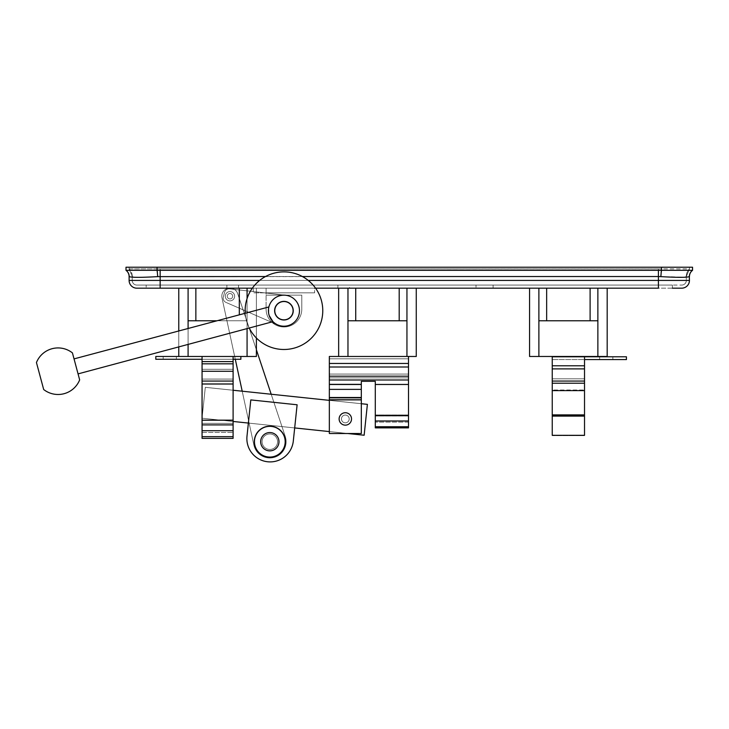<?xml version="1.0" encoding="UTF-8"?>
<svg xmlns="http://www.w3.org/2000/svg" width="729" height="729" viewBox="0 0 729 729"><rect width="100%" height="100%" fill="white"/><g stroke="black" fill="none" stroke-linecap="round" stroke-linejoin="round"><path stroke-width="0.55" stroke-dasharray="3.65 2.73" d="M176.372 356.472L163.178 356.472L176.372 356.472L176.372 359.269L163.178 359.269L176.372 359.269L163.178 359.269L176.372 359.269L163.178 359.269L176.372 359.269L176.372 356.472L163.178 356.472L163.178 359.269L163.178 356.472L176.372 356.472L163.178 356.472L176.372 356.472L176.372 359.269M202.061 436.662L202.061 438.366L233.107 438.366L202.061 438.366L233.107 438.366L202.061 438.366L202.061 383.7L202.061 438.366L202.061 419.904L202.061 430.711L202.061 420.214L202.061 424.907L202.061 423.349L233.107 423.349L233.107 419.904L233.107 430.711L233.107 356.472L233.107 361.593L233.107 356.472L233.107 359.269L240.871 359.269L233.107 359.269L233.107 356.472L233.107 438.366L233.107 356.472L233.107 359.269L240.871 359.269L233.107 359.269L233.107 356.472L240.871 356.472L233.107 356.472L233.107 438.366L233.107 430.711L233.107 438.366L233.107 430.711L233.107 438.366L233.107 436.662L202.061 436.662L233.107 436.662L202.061 436.662L202.061 438.366L202.061 356.472L202.061 361.593L202.061 356.472L202.061 359.269L240.871 359.269L240.871 356.472L240.871 359.269L240.871 356.472L233.107 356.472L233.107 359.269L155.806 359.269L202.061 359.269L202.061 356.472L202.061 436.662L233.107 436.662L202.061 436.662L202.061 438.366L233.107 438.366L233.107 423.349L233.107 436.662M202.061 359.269L202.061 356.472L202.061 359.269L202.061 356.472L233.107 356.472L202.061 356.472L202.061 361.593L202.061 356.472L202.061 359.269L202.061 356.472L202.061 359.269L155.806 359.269L155.806 356.472L155.806 359.269L155.806 356.472L155.806 359.269L155.806 356.472L202.061 356.472L155.806 356.472L202.061 356.472L155.806 356.472L202.061 356.472L202.061 361.593L202.061 359.269L233.107 359.269L233.107 356.472L233.107 361.593L233.107 359.269L155.806 359.269L202.061 359.269L202.061 356.472L240.871 356.472L240.871 359.269L240.871 356.472L233.107 356.472L233.107 424.907L233.107 423.349L233.107 424.907L233.107 423.349L202.061 423.349L233.107 423.349L202.061 423.349L233.107 423.349L202.061 423.349L202.061 356.472L233.107 356.472L233.107 359.269L202.061 359.269L202.061 384.01L202.061 359.269L233.107 359.269M163.178 356.472L163.178 359.269M202.061 384.01L202.061 420.214L233.107 419.904L202.061 419.904L233.107 419.904L202.061 419.904L233.107 419.904L202.061 419.904L202.061 383.7L233.107 383.7L202.061 383.7L233.107 383.7L202.061 383.7L233.107 383.7L202.061 383.7L202.061 379.08L233.107 379.08L202.061 379.08L233.107 379.08L202.061 379.08L233.107 379.08L202.061 379.08L202.061 369.302L202.061 371.28L202.061 369.302L233.107 369.302L202.061 369.302L233.107 369.302L202.061 369.302L233.107 369.302L202.061 369.302L202.061 363.817L202.061 384.01L233.107 384.01M202.061 363.817L202.061 361.593L202.061 363.817L233.107 363.817M233.107 356.472L240.871 356.472M202.061 356.472L188.091 356.472L188.091 288.183L256.389 288.183L178.778 288.183L188.091 288.183L178.778 288.183L188.091 288.183L178.778 288.183L188.091 288.183L188.091 356.472L188.091 288.183L188.091 320.778L247.076 320.778L247.076 288.183L256.389 288.183L247.076 288.183L247.076 320.778L247.076 288.183L247.076 320.778L239.312 320.778L247.076 320.778L247.076 328.597M612.843 356.782L599.648 356.782L612.843 356.782L612.843 359.579L599.648 359.579L612.843 359.579L599.648 359.579L612.843 359.579L599.648 359.579L612.843 359.579L612.843 356.782L599.648 356.782L599.648 359.579L599.648 356.782L612.843 356.782L599.648 356.782L612.843 356.782L612.843 359.579M584.521 435.313L584.521 416.004L552.236 416.004L552.236 435.313L584.521 435.313L552.236 435.632L584.521 435.632L552.236 435.632L584.521 435.313L552.236 435.313L584.521 435.632L584.521 378.825L584.521 435.632L584.521 378.825L584.521 435.632L552.236 435.632L552.236 356.782L552.236 435.632L552.236 356.782L552.236 365.785L552.236 356.782L584.521 356.782L584.521 365.785L584.521 359.579L552.236 359.579L626.43 359.579L584.521 359.579L584.521 365.785L584.521 356.791L584.521 359.579L552.236 359.579L626.43 359.579L584.521 359.579L584.521 368.892L584.521 359.579L552.236 359.579L626.43 359.579L626.43 356.782L584.521 356.782L584.521 365.785L584.521 356.791L552.236 356.782L626.43 356.782L626.43 359.579L626.43 356.782L584.521 356.782L584.521 381.057L584.521 356.791L552.236 356.782L626.43 356.782L626.43 359.579L626.43 356.782L584.521 356.782L584.521 359.579M584.521 416.004L552.236 416.004L584.521 416.004L552.236 416.004L584.521 416.004L584.521 356.791M552.236 416.004L552.236 435.632L584.521 435.632L552.236 435.313M599.648 356.782L599.648 359.579M552.236 389.997L552.236 414.61L552.236 389.997L584.521 389.997L552.236 389.997M584.521 381.057L584.521 365.785L584.521 381.057L552.236 381.057M293.094 310.682A9.158 9.158 0 0 1 283.936 319.84A9.158 9.158 0 0 1 274.778 310.682A9.158 9.158 0 0 1 283.936 301.524A9.158 9.158 0 0 1 293.094 310.682M227.248 296.22A2.716 2.716 0 0 1 229.963 293.505A2.716 2.716 0 0 1 232.679 296.22A2.716 2.716 0 0 1 229.963 298.936A2.716 2.716 0 0 1 227.248 296.22A2.716 2.716 0 0 1 229.963 293.505A2.716 2.716 0 0 1 232.679 296.22A2.716 2.716 0 0 1 229.963 298.936A2.716 2.716 0 0 1 227.248 296.22A2.716 2.716 0 0 1 229.963 293.505A2.716 2.716 0 0 1 232.679 296.22A2.716 2.716 0 0 0 229.963 293.505A2.716 2.716 0 0 0 227.248 296.22A2.716 2.716 0 0 1 229.963 293.505A2.716 2.716 0 0 1 232.679 296.22A2.716 2.716 0 0 0 229.963 293.505A2.716 2.716 0 0 0 227.248 296.22A2.716 2.716 0 0 0 229.963 298.936A2.716 2.716 0 0 0 232.679 296.22A2.716 2.716 0 0 1 229.963 298.936A2.716 2.716 0 0 1 227.248 296.22A2.716 2.716 0 0 0 229.963 298.936A2.716 2.716 0 0 0 232.679 296.22A2.716 2.716 0 0 1 229.963 298.936A2.716 2.716 0 0 1 227.248 296.22M262.066 441.71A7.764 7.764 0 0 1 269.821 433.946A7.764 7.764 0 0 1 277.585 441.71A7.764 7.764 0 0 1 269.821 449.465A7.764 7.764 0 0 1 262.066 441.71A7.764 7.764 0 0 1 269.821 433.946A7.764 7.764 0 0 1 277.585 441.71A7.764 7.764 0 0 1 269.821 449.465A7.764 7.764 0 0 1 262.066 441.71A7.764 7.764 0 0 0 269.821 449.465A7.764 7.764 0 0 0 277.585 441.71A7.764 7.764 0 0 1 269.821 449.465A7.764 7.764 0 0 1 262.066 441.71A7.764 7.764 0 0 1 269.821 433.946A7.764 7.764 0 0 1 277.585 441.71A7.764 7.764 0 0 1 269.821 449.465A7.764 7.764 0 0 1 262.066 441.71A7.764 7.764 0 0 1 269.821 433.946A7.764 7.764 0 0 1 277.585 441.71A7.764 7.764 0 0 1 269.821 449.465A7.764 7.764 0 0 1 262.066 441.71A7.764 7.764 0 0 1 269.821 433.946A7.764 7.764 0 0 1 277.585 441.71A7.764 7.764 0 0 0 269.821 433.946A7.764 7.764 0 0 0 262.066 441.71M221.816 296.22A8.147 8.147 0 0 1 237.7 293.65L285.285 436.562A16.302 16.302 0 0 1 274.131 457.429A16.302 16.302 0 0 1 253.892 445.155L221.999 297.951A8.147 8.147 0 0 1 228.66 288.183A8.147 8.147 0 0 1 237.7 293.65L256.389 349.774L243.094 309.852L277.749 324.924A15.519 15.519 0 0 0 299.464 310.682A15.519 15.519 0 0 0 285.695 295.263L234.465 289.422A8.147 8.147 0 0 1 237.7 293.65L285.285 436.562A16.302 16.302 0 0 1 274.131 457.429A16.302 16.302 0 0 1 253.892 445.155L221.999 297.951A8.147 8.147 0 0 1 228.66 288.183A8.147 8.147 0 0 1 237.7 293.65L285.285 436.562A16.302 16.302 0 0 1 274.131 457.429A16.302 16.302 0 0 1 253.892 445.155L221.999 297.951A8.147 8.147 0 0 1 234.465 289.422L229.617 288.875A4.656 4.656 0 0 0 224.587 292.293L223.347 296.94A4.656 4.656 0 0 0 225.99 302.417L277.749 324.924A15.519 15.519 0 0 0 299.464 310.682A15.519 15.519 0 0 0 285.695 295.263L229.617 288.875A4.656 4.656 0 0 0 224.587 292.293L223.347 296.94A4.656 4.656 0 0 0 225.99 302.417L277.749 324.924A15.519 15.519 0 0 0 299.464 310.682A15.519 15.519 0 0 0 285.695 295.263L234.465 289.422A8.147 8.147 0 0 1 237.7 293.65L285.285 436.562A16.302 16.302 0 0 1 274.131 457.429A16.302 16.302 0 0 1 253.892 445.155L221.999 297.951A8.147 8.147 0 0 1 234.465 289.422L229.617 288.875A4.656 4.656 0 0 0 224.587 292.293L223.347 296.94A4.656 4.656 0 0 0 225.99 302.417L277.749 324.924A15.519 15.519 0 0 0 299.464 310.682A15.519 15.519 0 0 0 285.695 295.263L234.465 289.422A8.147 8.147 0 0 1 237.7 293.65L243.094 309.852L225.99 302.417A4.656 4.656 0 0 1 223.347 296.94L224.587 292.293A4.656 4.656 0 0 1 229.617 288.875L234.465 289.422A8.147 8.147 0 0 0 221.816 296.22A8.147 8.147 0 0 1 237.7 293.65A8.147 8.147 0 0 0 221.816 296.22A8.147 8.147 0 0 0 221.999 297.951A8.147 8.147 0 0 1 221.816 296.22A8.147 8.147 0 0 0 221.999 297.951A8.147 8.147 0 0 1 221.816 296.22M271.197 394.252L285.285 436.562A16.302 16.302 0 0 1 274.131 457.429A16.302 16.302 0 0 1 253.892 445.155A16.302 16.302 0 0 0 274.131 457.429A16.302 16.302 0 0 0 285.285 436.562A16.302 16.302 0 0 1 274.131 457.429A16.302 16.302 0 0 1 253.892 445.155A16.302 16.302 0 0 0 274.131 457.429A16.302 16.302 0 0 0 285.285 436.562L271.197 394.252M235.285 359.269L221.999 297.951L235.285 359.269M269.821 426.337A15.364 15.364 0 0 1 285.194 441.71A15.364 15.364 0 0 0 269.821 426.337A15.364 15.364 0 0 0 254.457 441.71A15.364 15.364 0 0 1 269.821 426.337A15.364 15.364 0 0 1 285.194 441.71A15.364 15.364 0 0 0 269.821 426.337A15.364 15.364 0 0 0 254.457 441.71A15.364 15.364 0 0 0 269.821 457.074A15.364 15.364 0 0 0 285.194 441.71A15.364 15.364 0 0 0 269.821 426.337A15.364 15.364 0 0 0 254.457 441.71A15.364 15.364 0 0 0 269.821 457.074A15.364 15.364 0 0 0 285.194 441.71A15.364 15.364 0 0 1 269.821 457.074A15.364 15.364 0 0 1 254.457 441.71A15.364 15.364 0 0 0 269.821 457.074A15.364 15.364 0 0 0 285.194 441.71A15.364 15.364 0 0 1 269.821 457.074M493.096 285.075L493.096 288.183L476.019 288.183L493.096 288.183L476.019 288.183L493.096 288.183L493.096 285.075L476.019 285.075L476.019 288.183L476.019 285.075L493.096 285.075M293.249 310.682A9.313 9.313 0 0 0 283.936 301.369A9.313 9.313 0 0 0 274.623 310.682A9.313 9.313 0 0 0 283.936 319.995A9.313 9.313 0 0 0 293.249 310.682A9.313 9.313 0 0 0 283.936 301.369A9.313 9.313 0 0 0 274.623 310.682A9.313 9.313 0 0 0 283.936 319.995A9.313 9.313 0 0 0 293.249 310.682A9.313 9.313 0 0 0 283.936 301.369A9.313 9.313 0 0 0 274.623 310.682A9.313 9.313 0 0 0 283.936 319.995A9.313 9.313 0 0 0 293.249 310.682A9.313 9.313 0 0 0 283.936 301.369A9.313 9.313 0 0 0 274.623 310.682A9.313 9.313 0 0 0 283.936 319.995A9.313 9.313 0 0 0 293.249 310.682A9.313 9.313 0 0 1 283.936 319.995A9.313 9.313 0 0 1 274.623 310.682A9.313 9.313 0 0 1 283.936 301.369A9.313 9.313 0 0 1 293.249 310.682M349.519 288.183L226.901 288.183L349.519 288.183L349.519 285.075L337.882 285.075L349.519 285.075L349.519 288.183M349.519 285.075L226.901 285.075L349.519 285.075M529.573 356.472L529.573 288.183L529.573 356.472L538.886 356.472L529.573 356.472L538.886 356.472L529.573 356.472L538.886 356.472L538.886 288.183L607.184 288.183L529.573 288.183L538.886 288.183L529.573 288.183L538.886 288.183L529.573 288.183L538.886 288.183L538.886 356.472L538.886 288.183L538.886 320.778L597.871 320.778L597.871 288.183L607.184 288.183L597.871 288.183L607.184 288.183L597.871 288.183L597.871 320.778L597.871 288.183L597.871 320.778L590.107 320.778L597.871 320.778L597.871 356.472L597.871 288.183L597.871 356.472L597.871 288.183L597.871 356.472L607.184 356.472L597.871 356.472L607.184 356.472L597.871 356.472L597.871 288.183L597.871 356.472L597.871 320.778L597.871 356.472L538.886 356.472L538.886 288.183L538.886 320.778L597.871 320.778L538.886 320.778L590.107 320.778L538.886 320.778L538.886 288.183L538.886 356.472L597.871 356.472L597.871 320.778L538.886 320.778L538.886 288.183L538.886 356.472L538.886 320.778L546.65 320.778L546.65 288.183M338.657 356.472L347.97 356.472L338.657 356.472L347.97 356.472L347.97 288.183L416.259 288.183L338.657 288.183L347.97 288.183L338.657 288.183L347.97 288.183L338.657 288.183L347.97 288.183L347.97 356.472L347.97 288.183L347.97 320.778L406.946 320.778L406.946 288.183L416.259 288.183L406.946 288.183L406.946 320.778L406.946 288.183L406.946 320.778L399.191 320.778L406.946 320.778L406.946 356.472L406.946 288.183L406.946 356.472L406.946 288.183L406.946 356.472L416.259 356.472L347.97 356.472L347.97 288.183L347.97 320.778L406.946 320.778L406.946 356.472L406.946 320.778L347.97 320.778L347.97 288.183L347.97 320.778L355.725 320.778L347.97 320.778L347.97 356.472L338.657 356.472L338.657 288.183L338.657 356.472L347.97 356.472L347.97 288.183L347.97 356.472L347.97 320.778L399.191 320.778L355.725 320.778L355.725 288.183M178.778 356.472L178.778 288.183L178.778 356.472L188.091 356.472L178.778 356.472L188.091 356.472L178.778 356.472L188.091 356.472L188.091 288.183L188.091 320.778L247.076 320.778L247.076 298.571M178.778 346.895L178.778 330.829M129.206 276.628A7.764 7.727 125.7 0 0 126.008 270.331L692.55 270.331L692.55 267.224L126.008 267.224L126.008 270.331A7.764 7.764 0 0 1 129.106 276.537L129.206 276.628C131.749 277.567 141.235 277.567 157.674 276.628L660.638 276.628C675.437 277.567 683.975 277.567 686.253 276.628L686.344 280.419L686.253 276.628C683.939 277.567 675.409 277.567 660.638 276.628L658.405 276.537L658.405 280.419L160.152 280.419L160.152 285.075L672.375 285.075L136.87 285.075L160.152 285.075L146.183 285.075L160.152 285.075L146.183 285.075L160.152 285.075L160.152 288.183L681.688 288.183M146.183 288.183L160.152 288.183L146.183 288.183L160.152 288.183L146.183 288.183L146.183 285.075L146.183 288.183M672.375 288.183L672.375 285.075L672.375 288.183L658.405 288.183L658.405 276.537L686.344 277.184M686.581 277.166L689.443 276.537L689.443 280.419L658.405 280.419L658.405 288.183L658.405 285.075L681.688 285.075L658.405 285.075L658.405 280.419L160.152 280.419L160.152 276.537L157.92 276.628L160.152 276.537L160.152 280.419L129.106 280.419L129.106 276.537M160.152 270.331L160.152 280.419L132.213 280.419A4.656 4.656 0 0 0 136.87 285.075A4.656 4.656 0 0 1 132.213 280.419L132.213 276.537L132.213 280.419L160.152 280.419L160.152 288.183L160.152 280.419L686.344 280.419A4.656 4.656 0 0 1 681.688 285.075A4.656 4.656 0 0 0 686.344 280.419L658.405 280.419L658.405 276.537L160.152 276.537L658.405 276.537L658.405 268.937L157.218 268.901L661.34 268.901L658.405 268.937L658.405 276.537L658.405 270.331M216.303 320.778L247.076 320.778L247.076 356.472L256.389 356.472L188.091 356.472L247.076 356.472L247.076 320.778L247.076 356.472L256.389 356.472L188.091 356.472L188.091 320.778L239.312 320.778L188.091 320.778L188.091 288.183L188.091 356.472L188.091 288.183L188.091 356.472L188.091 320.778L195.855 320.778L195.855 288.183M314.591 288.183L253.282 288.183L266.094 288.183L266.094 309.132A17.851 17.851 0 0 0 283.936 326.984A17.851 17.851 0 0 0 301.788 309.132A17.851 17.851 0 0 1 283.936 326.984A17.851 17.851 0 0 1 266.094 309.132A17.851 17.851 0 0 0 283.936 326.984A17.851 17.851 0 0 0 301.788 309.132L301.788 295.163L301.788 309.132A17.851 17.851 0 0 1 283.936 326.984A17.851 17.851 0 0 1 266.094 309.132L266.094 288.183L266.094 292.839L314.591 292.839L253.282 292.839L314.591 292.839L253.282 292.839L266.094 292.839L266.094 288.183L314.591 288.183L253.282 288.183L314.591 288.183L314.591 292.839L314.591 288.183M238.538 288.183L226.901 288.183L238.538 288.183L238.538 285.075L226.901 285.075L337.882 285.075L238.538 285.075L238.538 288.183M315.548 288.183L252.325 288.183M136.87 288.183A7.764 7.764 0 0 1 129.106 280.419A7.764 7.764 0 0 0 136.87 288.183L160.152 288.183M157.674 276.628A7.764 0.62 86.7 0 0 157.054 270.331L157.054 267.224L689.443 267.224L661.504 267.224L661.504 270.331A7.764 0.62 93.3 0 0 660.884 276.628M157.054 267.224L157.054 268.901L129.106 268.901L129.106 267.224L129.106 268.937L157.054 268.901L157.054 267.224L661.504 267.224L661.34 268.901A10.862 0.866 93.3 0 0 660.638 276.628A10.862 0.866 93.3 0 1 661.34 268.901L689.443 268.937L689.443 267.224L689.443 268.901L661.504 268.901L661.504 267.224M692.55 270.331A7.764 7.764 0 0 0 689.443 276.537A7.764 7.764 0 0 1 692.55 270.331A7.764 7.727 54.3 0 0 689.342 276.628M157.054 268.901L157.218 268.901A10.862 0.866 86.7 0 1 157.92 276.628C143.121 277.567 134.583 277.567 132.304 276.628C134.61 277.567 143.148 277.567 157.92 276.628A10.862 0.866 86.7 0 0 157.218 268.901L157.054 268.901M132.213 276.537L132.213 276.537A10.862 10.862 0 0 0 129.106 268.937A10.862 10.862 0 0 1 132.213 276.537L129.106 268.937L132.213 276.537M686.344 276.537L686.344 276.537A10.862 10.862 0 0 1 689.443 268.937A10.862 10.862 0 0 0 686.344 276.537L686.344 276.537A10.862 10.862 0 0 1 689.443 268.937A10.862 10.862 0 0 0 686.344 276.537L689.443 268.937L686.344 276.537M247.076 288.183L247.076 356.472L188.091 356.472L247.076 356.472L247.076 288.183L247.076 356.472L247.076 288.183L247.076 356.472L247.076 288.183L247.076 356.472L247.076 320.778L188.091 320.778L188.091 356.472L188.091 288.183M188.091 344.407L188.091 328.332M195.855 320.778L188.091 320.778M247.076 356.472L256.389 356.472L256.389 288.183L256.389 338.01M406.946 288.183L406.946 356.472L347.97 356.472L406.946 356.472L406.946 288.183L406.946 356.472L416.259 356.472L347.97 356.472L406.946 356.472L406.946 320.778L347.97 320.778L347.97 356.472L347.97 320.778L406.946 320.778L355.725 320.778M406.946 356.472L416.259 356.472L416.259 288.183L416.259 356.472M408.504 426.729L408.504 427.877L375.289 427.877L375.289 426.729L408.504 426.729L408.504 427.877L408.504 420.97L408.504 427.877L375.289 427.877L375.289 415.904L375.289 427.877L375.289 426.729L408.504 426.729L375.289 426.729L375.289 384.274L375.289 426.729L408.504 426.729L408.504 427.877L375.289 427.877L375.289 420.97L375.289 426.729L408.504 426.729L408.504 427.877L408.504 356.472L408.504 358.805L329.344 358.805L329.344 356.472L408.504 356.472L408.504 358.805L329.344 358.805L329.344 356.472L329.344 399.528L329.344 356.472L408.504 356.472L408.504 363.461L408.504 356.472L329.344 356.472L408.504 356.472L408.504 427.877L408.504 356.472L347.97 356.472L347.97 288.183M546.65 320.778L597.871 320.778L538.886 320.778L538.886 356.472L597.871 356.472L597.871 288.183M597.871 356.472L538.886 356.472L538.886 320.778L538.886 356.472L607.184 356.472L607.184 288.183L607.184 356.472M538.886 356.472L538.886 288.183M538.886 320.778L597.871 320.778M347.97 320.778L406.946 320.778M301.788 295.163L301.788 309.132L301.788 295.163L266.094 295.163L301.788 295.163M253.282 288.183L253.282 292.839L253.282 288.183M329.344 390.206L329.344 397.515L329.344 389.377L361.32 389.377L361.32 390.206L361.32 381.313L375.289 381.313L375.289 384.274L375.289 381.313L361.32 381.313L361.32 389.377L329.344 389.377L329.344 380L329.344 389.377L361.32 389.377L361.32 384.475L361.32 399.875L361.32 381.313L361.32 384.475L361.32 381.313L375.289 381.313L375.289 427.877L375.289 381.313L361.32 381.313L361.32 389.377L329.344 389.377L329.344 376.182L329.344 399.875L329.344 366.997L329.344 433.509L329.344 389.304L329.344 433.509L361.32 433.509L329.344 433.509L329.344 389.377L329.344 433.509L361.32 433.509L361.32 389.304L329.344 389.304L329.344 433.509L361.32 433.509L361.32 384.475L361.32 399.875L329.344 399.875L329.344 390.206M408.504 356.472L408.504 358.805L329.344 358.805L329.344 356.472L408.504 356.472L408.504 358.805L329.344 358.805L329.344 380L329.344 356.472L329.344 399.875L361.32 399.875L361.32 397.861L329.344 397.861L361.32 397.515L361.32 399.875L361.32 389.377L361.32 399.875L329.344 399.875L361.32 399.875L361.32 381.313L361.32 384.475L361.32 381.313L375.289 381.313L375.289 427.877L375.289 384.274L408.504 384.274L375.289 384.274M408.504 427.877L375.289 427.877L375.289 426.729L375.289 427.877L408.504 427.877M375.289 426.729L375.289 381.313L361.32 381.313L361.32 389.377L329.344 389.377L329.344 433.509L361.32 433.509L361.32 389.377L361.32 397.861L329.344 397.861L361.32 397.861L361.32 399.875L329.344 399.875M408.504 358.805L329.344 358.805L329.344 356.472L329.344 358.805L408.504 358.805M361.32 384.11L361.32 389.377L361.32 384.274L329.344 384.274L329.344 433.509L361.32 433.509L361.32 384.11L329.344 384.11L329.344 433.509L361.32 433.509L361.32 389.377L329.344 389.377L361.32 389.377L329.344 389.377L361.32 389.377L361.32 384.274L329.344 384.274L329.344 389.377L361.32 389.377L329.344 389.377L329.344 384.274L329.344 389.377L361.32 389.377L361.32 384.11L329.344 384.274L329.344 433.509L361.32 433.509L361.32 384.11L329.344 384.11L329.344 389.377L361.32 389.377L361.32 384.11L329.344 384.11L329.344 433.509L361.32 433.509L361.32 389.304L329.344 389.304L361.32 389.304L361.32 384.11L329.344 384.11L329.344 389.304L361.32 389.304L361.32 384.11L329.344 384.11L329.344 389.304L361.32 389.304L361.32 384.11L329.344 384.274L329.344 389.377L361.32 389.377L361.32 384.11L329.344 384.11L329.344 389.304L361.32 389.304L361.32 384.11L329.344 384.274L361.32 384.274L329.344 384.274L361.32 384.274L329.344 384.274L361.32 384.274L329.344 384.274L361.32 384.274L361.32 389.377L329.344 389.377M329.344 377.877L329.344 380L329.344 377.877L408.504 377.877L329.344 377.877M329.344 374.068L329.344 376.182L329.344 374.068L408.504 374.068L329.344 374.068M361.32 397.861L329.344 397.861M341.445 418.938A3.882 3.882 0 0 1 345.327 415.056A3.882 3.882 0 0 1 349.209 418.938A3.882 3.882 0 0 1 345.327 422.82A3.882 3.882 0 0 1 341.445 418.938A3.882 3.882 0 0 1 345.327 415.056A3.882 3.882 0 0 1 349.209 418.938A3.882 3.882 0 0 1 345.327 422.82A3.882 3.882 0 0 1 341.445 418.938A3.882 3.882 0 0 1 345.327 415.056A3.882 3.882 0 0 1 349.209 418.938A3.882 3.882 0 0 1 345.327 422.82A3.882 3.882 0 0 1 341.445 418.938A3.882 3.882 0 0 1 345.327 415.056A3.882 3.882 0 0 1 349.209 418.938A3.882 3.882 0 0 1 345.327 422.82A3.882 3.882 0 0 1 341.445 418.938A3.882 3.882 0 0 1 345.327 415.056A3.882 3.882 0 0 1 349.209 418.938A3.882 3.882 0 0 1 345.327 422.82A3.882 3.882 0 0 1 341.445 418.938A3.882 3.882 0 0 1 345.327 415.056A3.882 3.882 0 0 1 349.209 418.938A3.882 3.882 0 0 1 345.327 422.82A3.882 3.882 0 0 1 341.445 418.938A3.882 3.882 0 0 1 345.327 415.056A3.882 3.882 0 0 1 349.209 418.938A3.882 3.882 0 0 1 345.327 422.82A3.882 3.882 0 0 1 341.445 418.938A3.882 3.882 0 0 1 345.327 415.056A3.882 3.882 0 0 1 349.209 418.938A3.882 3.882 0 0 1 345.327 422.82A3.882 3.882 0 0 1 341.445 418.938A3.882 3.882 0 0 1 345.327 415.056A3.882 3.882 0 0 1 349.209 418.938A3.882 3.882 0 0 1 345.327 422.82A3.882 3.882 0 0 1 341.445 418.938A3.882 3.882 0 0 1 345.327 415.056A3.882 3.882 0 0 1 349.209 418.938A3.882 3.882 0 0 1 345.327 422.82A3.882 3.882 0 0 1 341.445 418.938A3.882 3.882 0 0 1 345.327 415.056A3.882 3.882 0 0 1 349.209 418.938A3.882 3.882 0 0 1 345.327 422.82A3.882 3.882 0 0 1 341.445 418.938A3.882 3.882 0 0 1 345.327 415.056A3.882 3.882 0 0 1 349.209 418.938A3.882 3.882 0 0 1 345.327 422.82A3.882 3.882 0 0 1 341.445 418.938A3.882 3.882 0 0 1 345.327 415.056A3.882 3.882 0 0 1 349.209 418.938A3.882 3.882 0 0 0 345.327 415.056A3.882 3.882 0 0 0 341.445 418.938A3.882 3.882 0 0 0 345.327 422.82A3.882 3.882 0 0 0 349.209 418.938A3.882 3.882 0 0 1 345.327 422.82A3.882 3.882 0 0 1 341.445 418.938A3.882 3.882 0 0 1 345.327 415.056A3.882 3.882 0 0 1 349.209 418.938A3.882 3.882 0 0 1 345.327 422.82A3.882 3.882 0 0 1 341.445 418.938A3.882 3.882 0 0 1 345.327 415.056A3.882 3.882 0 0 1 349.209 418.938A3.882 3.882 0 0 1 345.327 422.82A3.882 3.882 0 0 1 341.445 418.938A3.882 3.882 0 0 1 345.327 415.056A3.882 3.882 0 0 1 349.209 418.938A3.882 3.882 0 0 1 345.327 422.82A3.882 3.882 0 0 1 341.445 418.938A3.882 3.882 0 0 1 345.327 415.056A3.882 3.882 0 0 1 349.209 418.938A3.882 3.882 0 0 1 345.327 422.82A3.882 3.882 0 0 1 341.445 418.938M254.303 441.71A15.519 15.519 0 0 1 269.821 426.183A15.519 15.519 0 0 1 285.349 441.71A15.519 15.519 0 0 1 269.821 457.229A15.519 15.519 0 0 1 254.303 441.71A15.519 15.519 0 0 1 269.821 426.183A15.519 15.519 0 0 1 285.349 441.71A15.519 15.519 0 0 1 269.821 457.229A15.519 15.519 0 0 1 254.303 441.71A15.519 15.519 0 0 1 269.821 426.183A15.519 15.519 0 0 1 285.349 441.71A15.519 15.519 0 0 1 269.821 457.229A15.519 15.519 0 0 1 254.303 441.71A15.519 15.519 0 0 1 269.821 426.183A15.519 15.519 0 0 1 285.349 441.71A15.519 15.519 0 0 1 269.821 457.229A15.519 15.519 0 0 1 254.303 441.71A15.519 15.519 0 0 1 269.821 426.183A15.519 15.519 0 0 1 285.349 441.71A15.519 15.519 0 0 1 269.821 457.229A15.519 15.519 0 0 1 254.303 441.71A15.519 15.519 0 0 1 269.821 426.183A15.519 15.519 0 0 1 285.349 441.71A15.519 15.519 0 0 1 269.821 457.229A15.519 15.519 0 0 1 254.303 441.71A15.519 15.519 0 0 1 269.821 426.183A15.519 15.519 0 0 1 285.349 441.71A15.519 15.519 0 0 1 269.821 457.229A15.519 15.519 0 0 1 254.303 441.71A15.519 15.519 0 0 1 269.821 426.183A15.519 15.519 0 0 1 285.349 441.71A15.519 15.519 0 0 1 269.821 457.229A15.519 15.519 0 0 1 254.303 441.71A15.519 15.519 0 0 1 269.821 426.183A15.519 15.519 0 0 1 285.349 441.71A15.519 15.519 0 0 1 269.821 457.229A15.519 15.519 0 0 1 254.303 441.71A15.519 15.519 0 0 1 269.821 426.183A15.519 15.519 0 0 1 285.349 441.71A15.519 15.519 0 0 1 269.821 457.229A15.519 15.519 0 0 1 254.303 441.71A15.519 15.519 0 0 1 269.821 426.183A15.519 15.519 0 0 1 285.349 441.71A15.519 15.519 0 0 1 269.821 457.229A15.519 15.519 0 0 1 254.303 441.71M233.107 421.462L202.061 418.2L205.305 387.327L367.389 404.358L364.145 435.231L294.68 427.932L202.061 418.2L205.305 387.327L367.389 404.358L364.145 435.231L294.68 427.932L202.061 418.2L205.305 387.327L367.389 404.358L364.145 435.231L294.68 427.932L293.304 441.054A23.282 23.282 0 0 1 267.716 461.776A23.282 23.282 0 0 1 246.994 436.188A23.282 23.282 0 0 0 267.716 461.776A23.282 23.282 0 0 0 293.304 441.054A23.282 23.282 0 0 1 267.716 461.776A23.282 23.282 0 0 1 246.994 436.188L250.803 399.911L297.113 404.777L294.68 427.932L248.37 423.066L250.803 399.911L297.113 404.777L294.68 427.932L248.37 423.066L250.803 399.911L297.113 404.777L293.304 441.054A23.282 23.282 0 0 1 267.716 461.776A23.282 23.282 0 0 1 246.994 436.188L248.37 423.066L202.061 418.2L205.305 387.327L233.107 390.243M246.994 436.188L250.803 399.911L297.113 404.777L293.304 441.054A23.282 23.282 0 0 1 267.716 461.776A23.282 23.282 0 0 1 246.994 436.188A23.282 23.282 0 0 0 267.716 461.776A23.282 23.282 0 0 0 293.304 441.054A23.282 23.282 0 0 1 267.716 461.776A23.282 23.282 0 0 1 246.994 436.188L250.803 399.911L297.113 404.777L294.68 427.932L248.37 423.066L250.803 399.911L297.113 404.777L294.68 427.932L248.37 423.066L250.803 399.911L297.113 404.777L293.304 441.054A23.282 23.282 0 0 1 267.716 461.776A23.282 23.282 0 0 1 246.994 436.188L248.37 423.066L202.061 418.2L205.305 387.327L367.389 404.358L364.145 435.231L294.68 427.932L293.304 441.054A23.282 23.282 0 0 1 267.716 461.776A23.282 23.282 0 0 1 246.994 436.188L250.803 399.911L297.113 404.777L293.304 441.054A23.282 23.282 0 0 1 267.716 461.776A23.282 23.282 0 0 1 246.994 436.188L250.803 399.911L297.113 404.777L294.68 427.932L364.145 435.231L367.389 404.358L205.305 387.327L202.061 418.2L248.37 423.066L250.803 399.911L297.113 404.777L294.68 427.932L297.113 404.777L250.803 399.911L246.994 436.188A23.282 23.282 0 0 0 267.716 461.776A23.282 23.282 0 0 0 293.304 441.054M347.697 433.509L329.344 431.577M329.344 400.358L361.32 403.72M361.32 399.875L361.32 433.509L361.32 389.304L361.32 433.509L329.344 433.509L361.32 433.509L361.32 389.377M351.533 418.938A6.206 6.206 0 0 1 345.327 425.144A6.206 6.206 0 0 1 339.122 418.938A6.206 6.206 0 0 1 345.327 412.732A6.206 6.206 0 0 1 351.533 418.938A6.206 6.206 0 0 1 345.327 425.144A6.206 6.206 0 0 1 339.122 418.938A6.206 6.206 0 0 1 345.327 412.732A6.206 6.206 0 0 1 351.533 418.938A6.206 6.206 0 0 0 345.327 412.732A6.206 6.206 0 0 0 339.122 418.938A6.206 6.206 0 0 0 345.327 425.144A6.206 6.206 0 0 0 351.533 418.938A6.206 6.206 0 0 0 345.327 412.732A6.206 6.206 0 0 0 339.122 418.938A6.206 6.206 0 0 0 345.327 425.144A6.206 6.206 0 0 0 351.533 418.938A6.206 6.206 0 0 1 345.327 425.144A6.206 6.206 0 0 1 339.122 418.938A6.206 6.206 0 0 1 345.327 412.732A6.206 6.206 0 0 1 351.533 418.938A6.206 6.206 0 0 1 345.327 425.144A6.206 6.206 0 0 1 339.122 418.938A6.206 6.206 0 0 1 345.327 412.732A6.206 6.206 0 0 1 351.533 418.938A6.206 6.206 0 0 1 345.327 425.144A6.206 6.206 0 0 1 339.122 418.938A6.206 6.206 0 0 1 345.327 412.732A6.206 6.206 0 0 1 351.533 418.938A6.206 6.206 0 0 1 345.327 425.144A6.206 6.206 0 0 1 339.122 418.938A6.206 6.206 0 0 1 345.327 412.732A6.206 6.206 0 0 1 351.533 418.938A6.206 6.206 0 0 0 345.327 412.732A6.206 6.206 0 0 0 339.122 418.938A6.206 6.206 0 0 0 345.327 425.144A6.206 6.206 0 0 0 351.533 418.938A6.206 6.206 0 0 0 345.327 412.732A6.206 6.206 0 0 0 339.122 418.938A6.206 6.206 0 0 0 345.327 425.144A6.206 6.206 0 0 0 351.533 418.938A6.206 6.206 0 0 0 345.327 412.732A6.206 6.206 0 0 0 339.122 418.938A6.206 6.206 0 0 0 345.327 425.144A6.206 6.206 0 0 0 351.533 418.938M234.62 296.22A4.656 4.656 0 0 1 229.963 300.877A4.656 4.656 0 0 1 225.307 296.22A4.656 4.656 0 0 1 229.963 291.564A4.656 4.656 0 0 1 234.62 296.22A4.656 4.656 0 0 1 229.963 300.877A4.656 4.656 0 0 1 225.307 296.22A4.656 4.656 0 0 1 229.963 291.564A4.656 4.656 0 0 1 234.62 296.22A4.656 4.656 0 0 0 229.963 291.564A4.656 4.656 0 0 0 225.307 296.22A4.656 4.656 0 0 0 229.963 300.877A4.656 4.656 0 0 0 234.62 296.22A4.656 4.656 0 0 0 229.963 291.564A4.656 4.656 0 0 0 225.307 296.22A4.656 4.656 0 0 0 229.963 300.877A4.656 4.656 0 0 0 234.62 296.22A4.656 4.656 0 0 1 229.963 300.877A4.656 4.656 0 0 1 225.307 296.22A4.656 4.656 0 0 1 229.963 291.564A4.656 4.656 0 0 1 234.62 296.22A4.656 4.656 0 0 1 229.963 300.877A4.656 4.656 0 0 1 225.307 296.22A4.656 4.656 0 0 1 229.963 291.564A4.656 4.656 0 0 1 234.62 296.22A4.656 4.656 0 0 0 229.963 291.564A4.656 4.656 0 0 0 225.307 296.22A4.656 4.656 0 0 0 229.963 300.877A4.656 4.656 0 0 0 234.62 296.22A4.656 4.656 0 0 0 229.963 291.564A4.656 4.656 0 0 0 225.307 296.22A4.656 4.656 0 0 0 229.963 300.877A4.656 4.656 0 0 0 234.62 296.22M74.039 358.896L78.058 373.886L74.039 358.896M268.691 313.579L268.946 306.672M43.685 389.523L36.45 362.541M79.661 379.882L72.435 352.9M322.747 310.682A38.801 38.801 0 0 1 283.936 349.492A38.801 38.801 0 0 1 245.135 310.682A38.801 38.801 0 0 1 283.936 271.881A38.801 38.801 0 0 1 322.747 310.682M249.227 328.023A38.801 38.801 0 0 1 245.208 313.033M268.454 309.588L268.418 310.682A15.519 15.519 0 0 0 283.936 326.209A15.519 15.519 0 0 0 299.464 310.682A15.519 15.519 0 0 0 283.936 295.163A15.519 15.519 0 0 0 268.418 310.682L268.536 312.613M269.22 315.602L269.575 316.568M271.316 319.721L272.965 321.662M268.873 306.955L268.682 307.811M202.061 430.711L233.107 430.711M202.061 432.425L233.107 432.425L202.061 432.425M202.061 361.593L233.107 361.593M202.061 424.907L233.107 424.907M202.061 420.214L233.107 420.214M202.061 381.057L233.107 381.057M202.061 371.28L233.107 371.28M584.521 414.61L552.236 414.61L584.521 414.61M584.521 416.323L552.236 416.323L584.521 416.323M584.521 380.985L552.236 380.985L584.521 380.985M584.521 378.825L552.236 378.825L584.521 378.825M584.521 368.892L552.236 368.892M584.521 365.785L552.236 365.785M584.521 415.22L552.236 415.22M584.521 390.607L552.236 390.607M584.521 383.217L552.236 383.217M254.457 441.71A15.364 15.364 0 0 0 269.821 457.074A15.364 15.364 0 0 0 285.194 441.71M278.979 441.71A9.158 9.158 0 0 1 269.821 450.868A9.158 9.158 0 0 1 260.663 441.71A9.158 9.158 0 0 1 269.821 432.552A9.158 9.158 0 0 1 278.979 441.71M337.882 285.075L337.882 288.183L337.882 285.075M239.312 288.183L239.312 314.609M399.191 320.778L399.191 288.183M590.107 320.778L590.107 288.183M302.371 276.537L265.511 276.537M259.661 280.419L308.221 280.419M136.87 285.075A4.656 4.656 0 0 1 132.213 280.419M686.344 280.419A4.656 4.656 0 0 1 681.688 285.075M686.253 276.628A10.862 10.817 54.3 0 1 689.443 268.901A10.862 10.817 54.3 0 0 686.253 276.628M160.152 276.537L160.152 268.937L160.152 276.537M132.304 276.628A10.862 10.817 125.7 0 0 129.106 268.901A10.862 10.817 125.7 0 1 132.304 276.628M361.32 397.515L329.344 397.515M408.504 415.694L375.289 415.694M408.504 415.083L375.289 415.083L408.504 415.083M408.504 415.284L375.289 415.284M408.504 384.475L375.289 384.475M408.504 420.97L375.289 420.97M408.504 422.109L375.289 422.109L408.504 422.109M408.504 415.904L375.289 415.904L408.504 415.904M408.504 366.997L329.344 366.997M408.504 363.461L329.344 363.461M361.32 384.475L329.344 384.475M408.504 380L329.344 380M408.504 376.182L329.344 376.182M361.32 399.528L329.344 399.528L361.32 399.528M256.389 356.472L256.389 288.183M226.901 285.075L226.901 288.183L226.901 285.075"/><path stroke-width="1.09" d="M202.061 430.711L233.107 430.711L233.107 436.662L202.061 436.662L202.061 356.472M233.107 430.711L233.107 356.472M233.107 436.662L233.107 438.366L202.061 438.366L202.061 436.662M202.061 359.269L155.806 359.269L155.806 356.472L188.091 356.472L178.778 356.472L178.778 346.895M240.871 356.472L240.871 359.269L233.107 359.269M584.521 359.579L626.43 359.579L626.43 356.782L552.236 356.782L552.236 435.313L584.521 435.313L584.521 416.004L552.236 416.004M584.521 356.782L584.521 416.004M552.236 435.313L584.521 435.313M293.094 310.682A9.158 9.158 0 0 1 283.936 319.84A9.158 9.158 0 0 1 274.778 310.682A9.158 9.158 0 0 1 283.936 301.524A9.158 9.158 0 0 1 293.094 310.682M256.389 349.774L271.197 394.252L256.389 349.774M242.21 391.2L235.285 359.269L242.21 391.2M285.194 441.71A15.364 15.364 0 0 1 269.821 457.074A15.364 15.364 0 0 1 254.457 441.71A15.364 15.364 0 0 1 269.821 426.337A15.364 15.364 0 0 1 285.194 441.71A15.364 15.364 0 0 1 269.821 457.074A15.364 15.364 0 0 1 254.457 441.71A15.364 15.364 0 0 1 269.821 426.337M607.184 288.183L607.184 356.472L529.573 356.472L529.573 288.183M347.97 288.183L347.97 356.472L338.657 356.472L338.657 288.183M178.778 330.829L178.778 288.183M308.221 280.419L658.405 280.419L658.405 276.537L660.884 276.628C677.314 277.567 686.8 277.567 689.342 276.628L689.443 280.419A7.764 7.764 0 0 1 681.688 288.183L672.375 288.183M689.443 280.419A7.764 7.764 0 0 1 681.688 288.183A7.764 7.764 0 0 0 689.443 280.419L658.405 280.419L658.405 288.183L315.548 288.183M252.325 288.183L136.87 288.183A7.764 7.764 0 0 1 129.106 280.419L129.106 276.537A7.764 7.764 0 0 0 126.008 270.331L126.008 267.224L157.054 267.224L157.054 270.331L126.008 270.331A7.764 7.727 125.7 0 1 129.206 276.628L129.106 276.537M661.504 267.224L692.55 267.224L692.55 270.331L661.504 270.331L661.504 267.224L157.054 267.224M660.884 276.628A7.764 0.62 93.3 0 1 661.504 270.331L157.054 270.331A7.764 0.62 86.7 0 1 157.674 276.628C141.253 277.567 131.767 277.567 129.206 276.628M265.511 276.537L157.674 276.628M689.443 276.537A7.764 7.764 0 0 1 692.55 270.331A7.764 7.764 0 0 0 689.443 276.537M256.389 338.01L256.389 356.472L247.076 356.472L247.076 328.597M247.076 298.571L247.076 288.183M216.303 320.778L195.855 320.778L195.855 288.183M188.091 328.332L188.091 288.183M188.091 320.778L195.855 320.778M247.076 356.472L188.091 356.472L188.091 344.407M347.97 320.778L406.946 320.778L406.946 288.183M416.259 288.183L416.259 356.472L406.946 356.472L406.946 320.778M329.344 389.377L329.344 433.509L361.32 433.509L361.32 389.377L329.344 389.377L329.344 356.472L406.946 356.472M538.886 356.472L538.886 288.183M538.886 320.778L546.65 320.778L546.65 288.183M546.65 320.778L597.871 320.778L597.871 356.472M597.871 320.778L597.871 288.183M375.289 384.274L375.289 381.313L361.32 381.313L375.289 381.313L361.32 381.313L375.289 381.313L361.32 381.313L361.32 384.11M361.32 389.377L361.32 381.313L375.289 381.313L375.289 426.729L408.504 426.729L408.504 356.472M408.504 426.729L408.504 427.877L375.289 427.877L375.289 426.729M361.32 399.875L329.344 399.875M361.32 397.861L329.344 397.861M329.344 431.577L294.68 427.932L293.304 441.054A23.282 23.282 0 0 1 267.716 461.776A23.282 23.282 0 0 1 246.994 436.188L250.803 399.911L297.113 404.777L293.304 441.054M285.349 441.71A15.519 15.519 0 0 1 269.821 457.229A15.519 15.519 0 0 1 254.303 441.71A15.519 15.519 0 0 1 269.821 426.183A15.519 15.519 0 0 1 285.349 441.71M361.32 403.72L367.389 404.358L364.145 435.231L347.697 433.509M246.994 436.188L248.37 423.066L233.107 421.462M233.107 390.243L329.344 400.358M339.122 418.938A6.206 6.206 0 0 0 345.327 425.144A6.206 6.206 0 0 0 351.533 418.938A6.206 6.206 0 0 0 345.327 412.732A6.206 6.206 0 0 0 339.122 418.938M78.058 373.886L272.965 321.662L269.22 315.602M74.039 358.896L268.873 306.955M36.45 362.541A23.282 23.282 0 0 1 72.435 352.9L79.661 379.882A23.282 23.282 0 0 1 43.685 389.523L36.45 362.541M245.208 313.033A38.801 38.801 0 0 1 283.936 271.881A38.801 38.801 0 0 1 292.848 348.453A38.801 38.801 0 0 1 249.227 328.023M293.249 310.682A9.313 9.313 0 0 0 283.936 301.369A9.313 9.313 0 0 0 274.623 310.682A9.313 9.313 0 0 0 283.936 319.995A9.313 9.313 0 0 0 293.249 310.682M268.418 310.682A15.519 15.519 0 0 0 283.936 326.209A15.519 15.519 0 0 0 299.464 310.682A15.519 15.519 0 0 0 283.936 295.163A15.519 15.519 0 0 0 268.418 310.682M268.536 312.613L268.691 313.579M269.575 316.568L271.316 319.721M268.682 307.811L268.454 309.588M202.061 424.907L233.107 424.907M202.061 420.214L233.107 420.214M202.061 384.01L233.107 384.01M202.061 381.057L233.107 381.057M202.061 371.28L233.107 371.28M202.061 363.817L233.107 363.817M202.061 361.593L233.107 361.593M584.521 365.785L552.236 365.785M584.521 368.892L552.236 368.892M584.521 381.057L552.236 381.057M584.521 383.217L552.236 383.217M584.521 390.607L552.236 390.607M584.521 415.22L552.236 415.22M269.821 457.074A15.364 15.364 0 0 1 254.457 441.71M269.821 450.868A9.158 9.158 0 0 0 278.979 441.71A9.158 9.158 0 0 0 269.821 432.552A9.158 9.158 0 0 0 260.663 441.71A9.158 9.158 0 0 0 269.821 450.868M658.405 270.331L658.405 276.537L302.371 276.537M160.152 270.331L160.152 280.419L259.661 280.419M129.106 280.419L160.152 280.419L160.152 288.183M689.342 276.628A7.764 7.727 54.3 0 1 692.55 270.331M239.312 314.609L239.312 288.183M399.191 320.778L399.191 288.183M355.725 320.778L355.725 288.183M590.107 320.778L590.107 288.183M361.32 397.515L329.344 397.515M408.504 415.694L375.289 415.694M408.504 384.475L375.289 384.475M408.504 415.284L375.289 415.284M408.504 420.97L375.289 420.97M408.504 363.461L329.344 363.461M408.504 366.997L329.344 366.997M408.504 376.182L329.344 376.182M408.504 380L329.344 380M361.32 384.475L329.344 384.475"/></g></svg>
